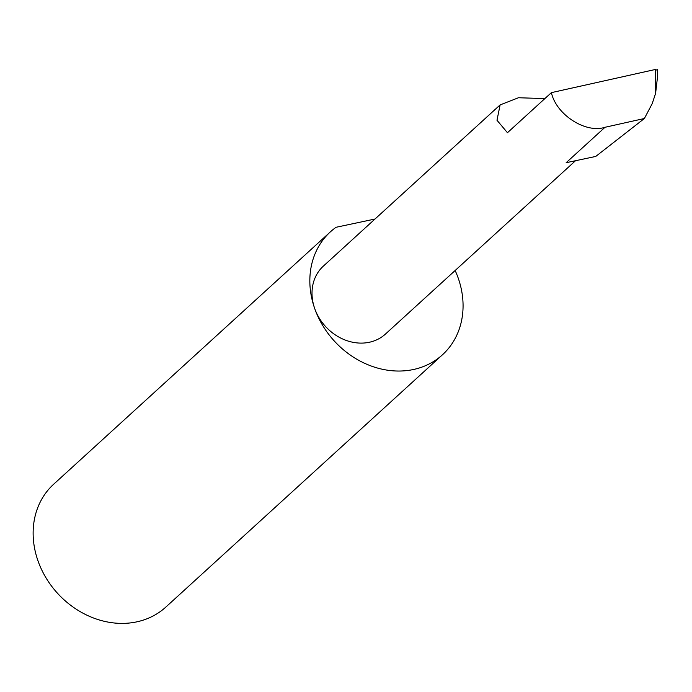 <?xml version="1.0" encoding="UTF-8"?>
<svg xmlns="http://www.w3.org/2000/svg" width="692" height="692" viewBox="0 0 692 692"><rect width="100%" height="100%" fill="white"/><g stroke="black" fill="none" stroke-linecap="round" stroke-linejoin="round"><path stroke-width="1.04" d="M544.872 98.593L518.464 97.745L500.108 104.916L496.986 120.252L507.452 132.717L551.394 92.641C556.16 114.63 585.648 133.677 605.007 127.285L644.382 118.505L652.175 103.705L655.601 93.385L655.359 69.477L551.394 92.641M374.995 219.027L336.061 227.279A83.178 70.696 47.6 0 0 330.404 231.837A83.178 70.696 47.6 0 0 314.696 308.502A46.018 39.115 -132.4 0 1 323.389 266.091L500.108 104.916M330.404 231.837L53.699 484.192A83.178 70.696 47.6 0 0 37.991 560.857A83.178 70.696 47.6 0 0 165.795 607.109L442.499 354.754A83.178 70.696 47.6 0 0 458.208 278.089A83.178 70.696 47.6 0 0 455.137 270.503M575.51 160.726L385.409 334.098A46.018 39.115 -132.4 0 1 314.696 308.511A83.178 70.696 47.6 0 0 442.499 354.754M605.007 127.285L566.16 162.707L595.734 156.444L644.382 118.505M657.313 69.572L657.4 77.919L655.601 93.385M655.359 69.477L656.916 70.082"/></g></svg>
